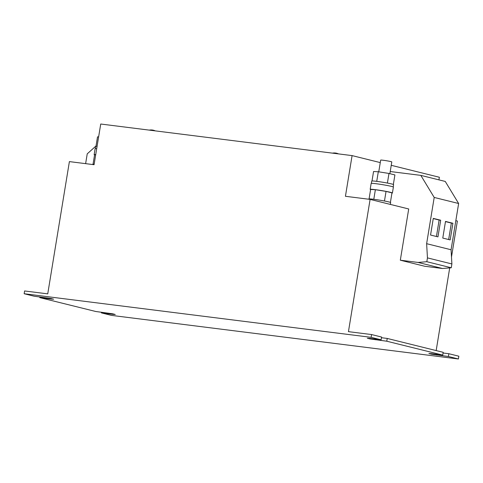 <?xml version="1.0" encoding="UTF-8"?>
<svg xmlns="http://www.w3.org/2000/svg" width="483" height="483" viewBox="0 0 483 483"><rect width="100%" height="100%" fill="white"/><g stroke="black" fill="none" stroke-linecap="round" stroke-linejoin="round"><path stroke-width="0.72" d="M95.32 148.661L95.694 146.367A11.073 0.61 9.3 0 1 97.083 146.301M94.565 154.904A11.266 0.622 9.3 0 1 94.149 154.663L95.115 148.74A11.266 0.622 9.3 0 1 96.691 148.679M94.149 154.663A11.266 0.622 9.3 0 1 95.725 154.602M389.866 173.675L391.791 161.926A5.633 0.308 -170.7 0 0 383.762 160.332A5.633 0.308 -170.7 0 0 380.676 160.102L378.757 171.827M390.349 204.412L390.65 202.576A11.073 0.61 -170.7 0 0 384.788 201.067A11.073 0.61 -170.7 0 0 373.401 199.25A11.073 0.61 -170.7 0 0 368.789 198.996L368.752 199.219M371.355 183.347L371.729 181.053A11.073 0.61 9.3 0 1 376.601 181.342A11.073 0.61 9.3 0 1 387.861 183.148A11.073 0.61 9.3 0 1 393.591 184.633L393.216 186.927M370.6 189.59A11.266 0.622 9.3 0 1 370.183 189.348A11.266 0.622 9.3 0 1 375.134 189.638A11.266 0.622 9.3 0 1 386.587 191.479A11.266 0.622 9.3 0 1 392.413 192.989A11.266 0.622 9.3 0 1 391.936 193.085M370.183 189.348L371.149 183.425A11.266 0.622 9.3 0 1 376.106 183.721A11.266 0.622 9.3 0 1 387.559 185.557A11.266 0.622 9.3 0 1 393.379 187.066L392.413 192.989M352.089 155.604L345.43 196.291L370.105 199.394L348.442 331.652L371.578 334.556L371.119 337.333L24.15 293.73L24.603 290.959L47.739 293.863L69.395 161.606L94.07 164.709L100.73 124.022L352.089 155.604L380.266 162.596M391.236 165.313L439.367 177.255L438.938 179.869M455.831 220.659L457.377 221.039L451.484 257.004M390.216 171.531L420.82 175.377L445.254 181.439L458.639 203.506L451.068 249.753L451.889 263.947L451.267 267.769L442.488 268.494L424.756 266.266L400.316 260.204L408.709 208.97L370.105 199.394M449.703 267.896L436.167 350.58M24.15 293.73L34.16 296.218L50.975 298.512L53.643 299.2L51.373 299.068L39.805 297.619L39.92 296.936M39.805 297.619L95.767 311.499L112.581 313.793L115.25 314.487L112.98 314.348L101.412 312.899L101.527 312.217M387.233 338.438L386.78 341.215L442.736 355.096L443.195 352.318L387.233 338.438L381.473 337.72M371.119 337.333L381.129 339.815L381.588 337.037L371.578 334.556M448.84 353.719L458.85 356.206L458.397 358.978L448.387 356.496L448.84 353.719L443.08 353.001M101.412 312.899L111.422 315.381L458.397 358.978M448.387 356.496L431.573 354.202L428.898 353.508L431.174 353.641L442.736 355.096M386.78 341.215L369.966 338.921L367.297 338.227L369.567 338.36L381.129 339.815M96.032 145.944L87.23 153.848L85.624 163.646M442.488 268.494L418.055 262.432L400.316 260.204M451.267 267.769L426.827 261.708L418.055 262.432M458.639 203.506L434.205 197.444L426.628 243.692L427.455 257.886L426.827 261.708M450.168 239.906L452.897 223.255L445.501 221.425L442.778 238.071L450.168 239.906M451.068 249.753L426.628 243.692M451.889 263.947L427.455 257.886M420.82 175.377L434.205 197.444M437.948 236.875L440.677 220.224L433.281 218.394L430.558 235.04L437.948 236.875M373.794 199.298L375.369 189.698L386.044 191.401L391.973 192.868L390.409 202.401M384.468 201.006L386.044 191.401M369.072 198.905L370.624 189.463L375.369 189.698M376.734 181.354L378.304 171.755L388.978 173.457L394.907 174.931L393.349 184.458M387.408 183.063L388.978 173.457M372.013 180.962L373.558 171.519L378.304 171.755M95.978 146.277L97.524 136.834L98.623 136.888M93.038 164.22L94.59 154.777L95.682 154.832M94.143 164.238A11.073 0.61 -170.7 0 0 92.754 164.311L92.718 164.534M436.439 236.501L439.132 220.031L440.677 220.224M439.132 220.031L433.251 218.576M448.659 239.532L451.351 223.061L452.897 223.255M451.351 223.061L445.471 221.606M375.213 339.76L375.327 339.084M436.819 355.041L436.928 354.365M112.98 314.348L113.058 313.89M51.373 299.068L51.452 298.609M155.254 130.875A9.702 9.702 0 0 0 149.277 130.12M338.456 153.89A9.702 9.702 0 0 0 332.479 153.141"/></g></svg>
